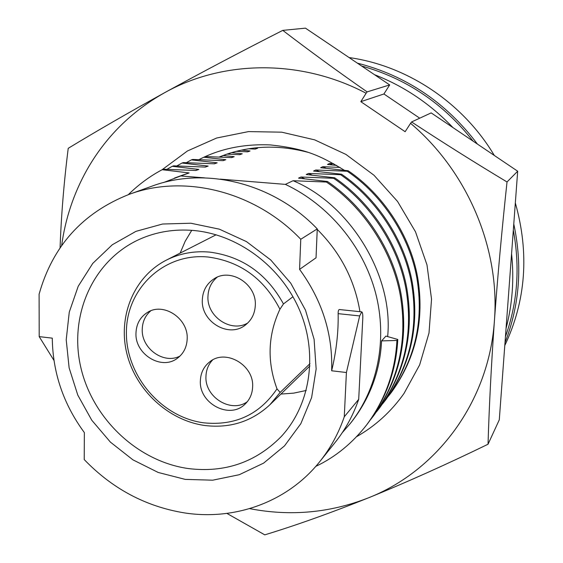 <?xml version="1.0" encoding="UTF-8"?>
<svg xmlns="http://www.w3.org/2000/svg" width="563" height="563" viewBox="0 0 563 563"><rect width="100%" height="100%" fill="white"/><g stroke="black" fill="none" stroke-linecap="round" stroke-linejoin="round"><path stroke-width="0.84" d="M505.44 336.688C517.573 302.711 520.198 267.207 513.315 230.176M473.061 141.13C443.426 103.508 406.275 78.468 361.622 66.005M506.053 328.398C512.421 304.252 514.258 279.368 511.57 253.744M452.919 127.555C430.336 103.923 404.192 86.301 374.486 74.682M231.541 152.657L242.266 153.783L239.817 154.67L226.938 154.121L219.457 157.084M231.076 152.798L227.811 154.156M344.472 170.322C319.939 155.501 305.92 148.78 270.564 144.937C243.927 143.769 220.034 148.674 198.901 159.667M227.41 154.142L229.767 153.199M219.035 157.07L225.601 154.579C251.668 145.543 279.037 144.761 307.708 152.242M162.017 169.787L187.444 150.975L216.671 138.012L248.536 131.594L281.683 132.171L314.647 139.849L345.907 154.403L373.994 175.248L397.562 201.463L415.508 231.829L426.993 264.913L431.532 299.171L429.006 333.007L419.646 364.894L404.002 393.474C391.215 411.553 375.422 425.952 356.611 436.67M61.613 245.665C65.315 218.676 73.774 193.369 86.998 169.737C105.534 137.083 131.439 111.39 164.706 92.656C223.039 60.009 300.811 58.805 366.119 93.24L367.132 91.889L389.673 84.922L383.917 93.979L360.813 101.664L405.128 131.707L410.568 123.318C467.747 171.645 500.099 248.79 494.42 320.636C489.029 401.7 437.106 470.837 368.427 497.854C329.96 512.921 290.36 516.517 249.613 508.628M383.917 93.979L419.738 118.181M411.574 121.953C443.067 142.643 474.883 162.651 507.024 181.962L517.678 171.208L431.167 112.896L411.574 121.953L410.568 123.318M366.119 93.24L360.813 101.664M507.024 181.962C501.893 229.69 497.692 275.912 494.42 320.636C491.288 365.162 489.163 406.359 488.037 444.235C446.29 464.524 406.416 482.392 368.427 497.854C330.636 512.992 296.082 525.321 264.765 534.85L226.889 513.407M60.065 247.896C61.247 215.27 63.964 182.074 68.229 148.315C96.407 131.179 128.568 112.628 164.706 92.656C201.322 72.55 240.675 51.789 282.774 30.374C309.305 50.684 337.427 71.191 367.132 91.889M282.774 30.374L305.463 28.15L389.673 84.922M488.037 444.235L499.29 419.815L517.678 171.208M180.04 356.027C163.946 364.747 141.236 348.574 142.242 329.264C142.481 321.67 145.317 315.533 150.743 310.839M247.305 401.715C231.126 413.587 204.545 397.112 205.959 376.274C206.192 369.891 208.394 364.465 212.575 360.003M247.769 322.986C231.062 333.071 206.656 316.617 207.958 296.328C208.303 288.432 211.371 282.056 217.177 277.193M187.183 338.919C186.817 347.223 183.51 353.698 177.282 358.335C161.44 370.658 134.81 354.254 135.979 333.099C136.345 323.929 140.187 317.032 147.506 312.409C163.516 301.944 188.464 318.496 187.183 338.919M255.299 305.449C254.849 313.725 251.513 320.27 245.306 325.083C228.881 338.433 200.85 321.846 202.321 299.861C202.793 290.55 206.783 283.485 214.292 278.664C230.964 267.587 256.862 284.378 255.299 305.449M252.618 387.041C252.287 393.987 249.719 399.73 244.919 404.262C229.486 419.794 198.781 403.368 200.372 380.672C200.702 372.833 203.799 366.576 209.654 361.903C225.524 348.427 254.321 365.134 252.618 387.041M279.931 309.242C264.258 278.798 240.338 261.394 208.176 257.031C164.114 252.576 126.499 288.404 126.401 332.008C125.669 375.563 161.391 417.493 204.038 422.855C235.243 425.888 259.564 414.551 276.996 388.85C266.911 361.397 267.889 334.865 279.931 309.242L283.463 303.943L292.964 296.729M276.996 388.85L280.156 392.425L269.832 404.825C251.781 421.497 230.274 428.415 205.326 425.565C168.597 420.758 135.732 390.321 126.781 353.233C117.723 316.188 133.959 276.623 166.374 260.113C179.71 253.406 194.151 250.739 209.696 252.111C242.167 256.369 266.756 273.646 283.463 303.943M280.156 392.425L309.988 363.642M280.916 394.079L293.717 393.129L306.23 390.476M191.73 230.323L185.171 241.302L180.132 253.111M188.366 468.564C224.757 472.997 255.637 462.399 281.007 436.782C310.107 405.656 318.299 354.915 299.91 310.924C281.535 266.939 238.304 234.497 193.728 230.492C174.544 228.852 156.556 231.759 139.758 239.205C93.162 260.085 68.96 314.724 80.593 366.429C92.043 418.203 137.266 461.379 188.366 468.564M190.871 223.23L219.352 229.169L246.474 241.611L270.74 259.965L290.789 283.245L305.505 310.192L314.098 339.299L316.146 368.969L311.613 397.591L300.846 423.657L284.533 445.854L263.611 463.131L239.233 474.722L212.666 480.19L185.227 479.387L158.231 472.47L132.917 459.837L110.432 442.145L91.776 420.23L77.785 395.085L69.122 367.857L66.216 339.778L69.263 312.134L78.222 286.25L92.761 263.393L112.29 244.757L135.936 231.358L162.573 224.018L190.871 223.23M346.407 372.509L344.274 416.775C338.574 433.362 330.446 448.261 319.883 461.484C287.813 501.872 235.214 520.775 184.488 512.907C145.81 506.573 112.389 488.79 84.225 459.57L84.359 432.595C63.408 404.1 52.718 372.615 52.282 338.152L39.199 336.618L39.1 294.196C52.584 246.137 82.536 212.877 128.955 194.432C184.108 173.805 254.835 191.16 300.769 239.268L299.572 269.374C322.191 300.346 332.895 334.148 331.663 370.785L346.407 372.509L359.666 315.92L361.742 311.867C362.579 312.352 362.924 314.583 362.776 318.559L358.701 399.329L344.274 416.775M361.622 311.853L339.616 309.559C338.602 309.425 338.11 310.79 338.145 313.654C338.518 332.001 336.357 351.045 331.663 370.785M299.572 269.374L316.033 257.812L317.258 228.895L300.769 239.268M317.258 228.895C273.196 182.827 205.178 166.261 151.904 186.17L128.955 194.432M53.957 360.404L39.199 336.618M319.883 461.484L335.126 442.441C345.323 429.675 353.184 415.304 358.701 399.329M359.954 311.684C354.669 279.945 340.432 252.52 317.236 229.408M163.495 182.553L180.765 175.945L204.573 177.866M220.239 179.125L285.357 184.375C328.63 204.672 363.065 245.975 375.535 292.76C387.823 339.609 377.696 389.167 350.144 423.679L351.748 421.68C370.13 397.921 380.074 370.996 381.58 340.904L385.908 336.09L397.788 339.468C396.155 370.496 386.119 398.513 367.695 423.524L366.773 424.734C352.389 443.187 335.393 457.065 315.773 466.389M342.29 432.644L350.144 423.679M339.953 167.415L322.796 166.69L320.671 167.697L348.201 170.765L347.265 171.251L315.787 169.998L313.577 171.046L341.558 174.206L340.587 174.713L308.51 173.439L306.216 174.523L334.661 177.781L333.655 178.302L300.952 177.007L298.566 178.133L327.49 181.497L326.441 182.046L293.091 180.716L285.357 184.375M336.667 165.431L327.497 164.466L329.552 163.502L333.613 163.678M254.645 147.963L257.594 148.259L255.306 149.082L248.572 148.794M241.562 150.103L250.063 150.975L247.692 151.827L236.298 151.341M223.222 155.529L234.201 156.69L231.66 157.605L205.368 156.549M203.827 157.253L225.833 159.702L223.201 160.652L192.687 159.449L191.378 159.885L217.163 162.827L214.433 163.812L183.355 162.58L181.997 163.038L208.169 166.071L205.34 167.091L173.678 165.839L172.264 166.31L198.838 169.435L195.889 170.498L163.622 169.217L162.158 169.709L189.133 172.932L180.765 175.945M182.82 175.037L189.133 172.932M293.091 180.716C350.418 204.453 393.72 275.94 387.647 336.583M195.572 170.483L198.838 169.435M326.441 182.046C362.818 206.705 392.08 250.127 400.209 294.78C407.901 339.834 398.871 380.37 373.128 416.381L370.363 419.892M166.887 169.329L172.264 166.31M327.49 181.497C363.768 206.086 392.946 249.395 401.046 293.921C408.71 338.856 399.702 379.286 374.015 415.22L373.128 416.381M300.952 177.007L304.759 178.809M205.031 167.077L208.169 166.071M333.655 178.302C369.342 202.476 398.027 245.053 405.958 288.875C413.474 333.092 404.565 372.917 379.237 408.344L376.584 411.722M176.803 165.944L181.997 163.038M334.661 177.781C370.257 201.885 398.857 244.349 406.767 288.052C414.255 332.149 405.36 371.876 380.095 407.218L379.244 408.337M308.51 173.439L312.162 175.163M214.137 163.798L217.163 162.827M340.587 174.713C375.62 198.408 403.741 240.176 411.497 283.196C418.837 326.603 410.047 365.739 385.127 400.603L382.573 403.854M186.36 162.686L191.378 159.885M341.558 174.206C376.499 197.838 404.544 239.493 412.271 282.408C419.59 325.695 410.814 364.733 385.951 399.519L385.127 400.596M315.787 169.998L319.291 171.652M222.913 160.638L225.833 159.702M347.265 171.251C381.665 194.495 409.245 235.482 416.824 277.728C424.009 320.354 415.332 358.828 390.799 393.136L388.336 396.275M348.201 170.765C382.509 193.946 410.019 234.82 417.57 276.968C424.727 319.481 416.071 357.857 391.595 392.094L390.799 393.136M322.796 166.69L326.16 168.274M231.379 157.598L234.201 156.69M329.552 163.502L332.782 165.015M239.542 154.656L242.266 153.783M247.431 151.82L250.063 150.975M255.046 149.075L257.594 148.259M504.786 345.534C525.955 300.762 529.473 253.223 515.328 202.926M494.321 155.465C462.941 102.733 407.267 65.688 349.088 57.56M504.997 342.677C519.691 304.998 522.619 265.426 513.773 223.961M477.417 144.065C446.079 102.55 406.064 75.576 357.371 63.14M397.788 339.468L396.929 340.467C395.296 371.58 385.247 399.667 366.773 424.734M128.308 194.664C138.632 184.53 149.92 176.212 162.158 169.709M396.929 340.467L381.58 340.904M338.145 313.654L359.666 315.92M174.523 178.028L182.912 175.009M166.374 260.113L216.143 234.778M269.832 404.825L309.91 365.929"/></g></svg>
